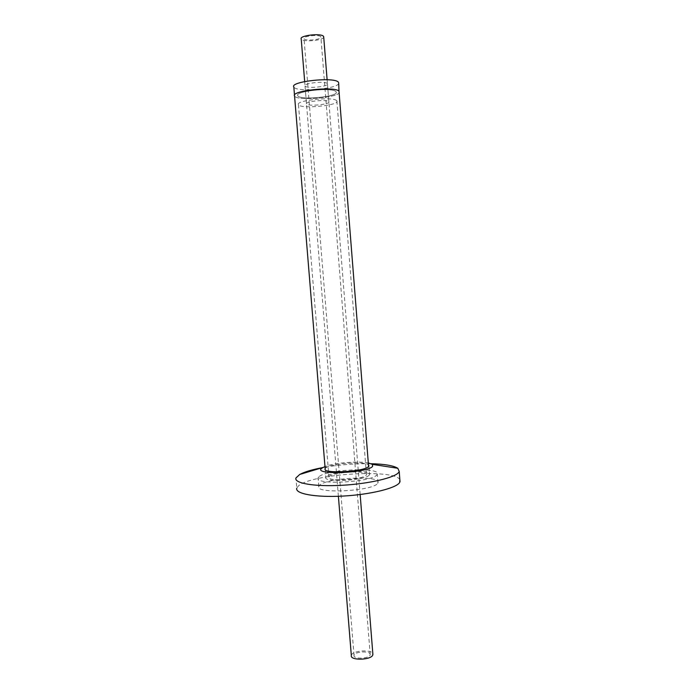 <?xml version="1.0" encoding="UTF-8"?>
<svg xmlns="http://www.w3.org/2000/svg" width="694" height="694" viewBox="0 0 694 694"><rect width="100%" height="100%" fill="white"/><g stroke="black" fill="none" stroke-linecap="round" stroke-linejoin="round"><path stroke-width="0.52" stroke-dasharray="3.47 2.6" d="M335.861 91.539C332.001 87.114 294.109 91.296 297.743 95.703C299.539 100.595 339.557 96.666 336.174 91.912L335.861 91.539C332.001 87.114 294.109 91.296 297.743 95.703C299.539 100.595 339.557 96.666 336.174 91.912L335.861 91.539M336.573 100.578C332.738 96.379 294.863 100.5 298.472 104.69C300.259 109.34 340.251 105.453 336.885 100.934L336.573 100.578M339.409 92.397C338.36 97.854 296.355 101.211 294.56 95.989C296.355 101.211 338.36 97.854 339.409 92.397M328.67 101.55L328.878 101.775C330.873 104.395 307.511 106.668 306.496 103.961C304.44 101.524 326.319 99.129 328.67 101.55M327.23 83.48C324.853 80.808 302.957 83.263 305.039 85.961C306.071 88.945 329.459 86.629 327.438 83.731L327.23 83.48M338.698 83.393C337.674 89.101 295.644 92.467 293.822 86.984M366.189 475.13L366.441 474.731C368.974 469.717 329.919 472.18 328.956 477.073C326.171 481.801 363.162 479.901 366.189 475.13M369.26 475.017C365.825 480.578 322.589 482.807 325.868 477.299C326.995 471.59 372.461 468.719 369.538 474.566L369.26 475.017L369.538 474.566C372.461 468.719 326.995 471.59 325.868 477.299C322.589 482.807 365.825 480.578 369.26 475.017M320.706 36.678C318.85 34.171 302.437 36.14 304.033 38.664C304.848 41.449 322.45 39.619 320.871 36.912L320.706 36.678M370.093 655.032L370.197 654.668C371.169 650.573 354.261 651.354 354.027 655.405C353.012 659.257 368.809 658.901 370.093 655.032M323.725 37.138C323.335 40.642 302.133 42.343 301.213 38.942M351.329 655.552C351.546 650.608 371.811 648.968 372.843 653.817M325.165 468.788C326.085 463.8 366.987 460.495 368.8 465.258M371.169 463.722C354.669 463.453 338.334 464.78 322.163 467.713M399.865 479.762C395.155 468.441 310.227 473.872 298.281 486.104L296.789 488.168L295.93 477.966M368.627 463.002C358.954 460.816 334.17 462.811 324.983 466.515M318.824 476.899L318.121 477.88C313.593 485.358 372.635 482.278 376.955 474.731L377.284 474.176C381.049 466.802 325.521 469.482 318.824 476.899M377.623 483.302L377.952 482.72C381.691 475.034 326.189 477.637 319.518 485.358L318.824 486.373C314.321 494.163 373.329 491.161 377.623 483.302M336.885 100.934L366.441 474.731M298.472 104.69L328.956 477.073M305.039 85.961L306.496 103.961M327.438 83.731L328.878 101.775M294.499 95.191L294.56 95.989M325.226 469.517L325.868 477.299L325.226 469.517M368.861 466.021L369.538 474.566L368.861 466.021M370.197 654.668L320.871 36.912M354.027 655.405L304.033 38.664M360.151 494.527L327.117 79.741M338.386 496.279L304.675 81.545M377.952 482.72L377.284 474.176M318.824 486.373L318.121 477.88"/><path stroke-width="1.04" d="M294.56 95.989C290.3 90.845 334.603 85.969 338.993 91.148L368.583 466.455C365.131 471.781 321.869 474.063 325.165 468.788L294.56 95.989C290.3 90.845 334.603 85.969 338.993 91.148L338.698 83.393M294.499 95.191L293.822 86.984C289.537 81.588 333.866 76.652 338.282 82.083L338.629 82.525M304.675 81.545L301.213 38.942C299.071 35.568 321.036 32.939 323.473 36.296L323.725 37.138M372.843 653.817L372.756 655.041C371.09 660.202 349.967 660.688 351.329 655.552L338.386 496.279M368.8 465.258L368.861 466.021M322.163 467.713C311.979 469.647 304.51 471.894 299.756 474.453L295.93 477.966C293.805 483.232 314.269 486.832 341.769 485.306C369.234 483.831 395.433 477.611 398.85 472.189L399.224 471.495L397.809 468.276C393.541 465.605 384.658 464.086 371.169 463.722M296.789 488.168C294.69 493.703 315.163 497.589 342.636 496.089C370.084 494.657 396.248 488.22 399.64 482.53L399.865 479.762M324.983 466.515L321.678 468.294C312.447 475.234 368.063 473.161 372.635 466.299L372.392 464.381L368.627 463.002M372.904 654.563L360.151 494.527M327.117 79.741L323.682 36.609M400.013 481.792L399.224 471.495M322.762 467.53L299.756 474.453M372.392 464.381L397.809 468.276"/></g></svg>
